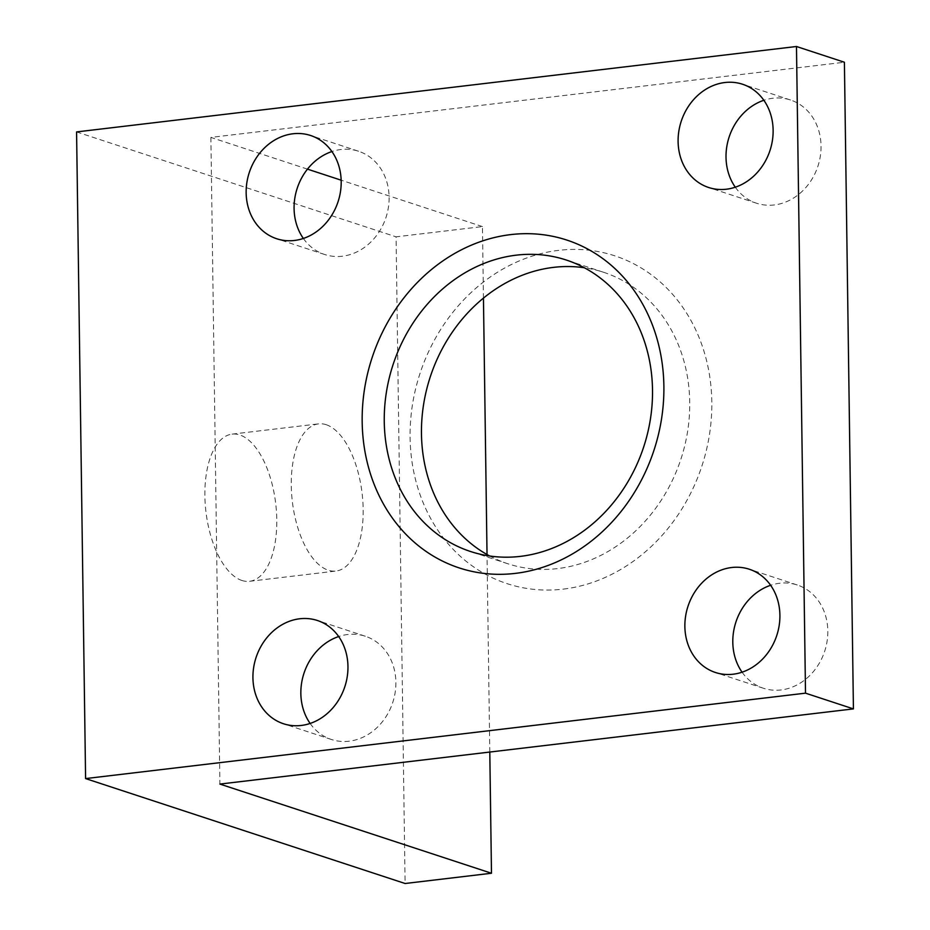 <?xml version="1.0" encoding="UTF-8"?>
<svg xmlns="http://www.w3.org/2000/svg" width="930" height="930" viewBox="0 0 930 930"><rect width="100%" height="100%" fill="white"/><g stroke="black" fill="none" stroke-linecap="round" stroke-linejoin="round"><path stroke-width="0.7" stroke-dasharray="4.65 3.49" d="M483.449 298.1L482.449 226.583L396.064 236.836L405.096 883.5M489.796 752.044L487.029 554.547M76.574 131.921L396.064 236.836M307.47 169.132L210.889 137.408L844.405 62.24M482.449 226.583L341.147 180.188M742.082 672.204A54.335 46.721 -71.8 0 0 763.356 688.235A54.335 46.721 -71.8 0 0 781.061 689.955A54.335 46.721 -71.8 0 0 827.107 641.154A54.335 46.721 -71.8 0 0 797.266 584.982A54.335 46.721 -71.8 0 0 779.561 583.261A54.335 46.721 -71.8 0 0 770.621 585.284M310.132 723.459A54.335 46.721 -71.8 0 0 331.417 739.49A54.335 46.721 -71.8 0 0 349.11 741.21A54.335 46.721 -71.8 0 0 395.169 692.42A54.335 46.721 -71.8 0 0 365.316 636.236A54.335 46.721 -71.8 0 0 347.622 634.516A54.335 46.721 -71.8 0 0 338.671 636.538M735.305 187.209A54.335 46.721 -71.8 0 0 756.59 203.24A54.335 46.721 -71.8 0 0 774.283 204.96A54.335 46.721 -71.8 0 0 820.33 156.159A54.335 46.721 -71.8 0 0 790.488 99.987A54.335 46.721 -71.8 0 0 772.795 98.266A54.335 46.721 -71.8 0 0 763.844 100.277M303.366 238.464A54.335 46.721 -71.8 0 0 324.64 254.495A54.335 46.721 -71.8 0 0 342.345 256.215A54.335 46.721 -71.8 0 0 388.391 207.425A54.335 46.721 -71.8 0 0 358.55 151.241A54.335 46.721 -71.8 0 0 340.845 149.521A54.335 46.721 -71.8 0 0 331.905 151.544M326.209 424.708A74.098 35.131 -96.8 0 1 362.84 501.317A74.098 35.131 -96.8 0 1 335.951 571.043A74.098 35.131 -96.8 0 1 328.232 570.206A74.098 35.131 -96.8 0 1 291.602 493.609A74.098 35.131 -96.8 0 1 318.49 423.882A74.098 35.131 -96.8 0 1 326.209 424.708M241.847 580.46A74.098 35.131 83.2 0 0 249.566 581.297A74.098 35.131 83.2 0 0 276.454 511.57A74.098 35.131 83.2 0 0 239.812 434.961A74.098 35.131 83.2 0 0 232.105 434.124A74.098 35.131 83.2 0 0 205.216 503.862A74.098 35.131 83.2 0 0 241.847 580.46M563.313 589.12A172.527 148.347 -71.8 0 0 711.81 401.841A172.527 148.347 -71.8 0 0 558.593 250.356A172.527 148.347 -71.8 0 0 410.095 437.635A172.527 148.347 -71.8 0 0 563.313 589.12M210.889 137.408L219.91 784.071M489.668 555.989A153.392 131.897 -71.8 0 0 507.734 563.72A153.392 131.897 -71.8 0 0 557.698 568.579A153.392 131.897 -71.8 0 0 687.7 430.823A153.392 131.897 -71.8 0 0 603.454 272.234A153.392 131.897 -71.8 0 0 584.319 267.747M797.266 584.982L749.336 569.241M331.417 739.49L283.487 723.749M790.488 99.987L742.57 84.246M358.55 151.241L310.62 135.501M249.566 581.297L335.951 571.043M603.454 272.234L566.242 260.016M507.734 563.72L470.534 551.502M756.59 203.24L708.66 187.5M232.105 434.124L318.49 423.882M763.356 688.235L715.437 672.495M365.316 636.236L317.397 620.496M324.64 254.495L276.721 238.754"/><path stroke-width="1.4" d="M853.426 708.893L805.508 693.164L796.475 46.5L844.405 62.24L853.426 708.893L219.91 784.071L491.482 873.247L489.796 752.044M487.029 554.547L483.449 298.1M491.482 873.247L405.096 883.5L85.595 778.584L76.574 131.921L796.475 46.5M301.192 725.47A54.335 46.721 108.2 0 1 283.487 723.749A54.335 46.721 108.2 0 1 253.646 667.577A54.335 46.721 108.2 0 1 299.693 618.775A54.335 46.721 108.2 0 1 317.397 620.496A54.335 46.721 108.2 0 1 347.239 676.68A54.335 46.721 108.2 0 1 301.192 725.47M724.865 82.526A54.335 46.721 108.2 0 1 742.57 84.246A54.335 46.721 108.2 0 1 772.412 140.43A54.335 46.721 108.2 0 1 726.353 189.22A54.335 46.721 108.2 0 1 708.66 187.5A54.335 46.721 108.2 0 1 678.819 131.328A54.335 46.721 108.2 0 1 724.865 82.526M294.415 240.475A54.335 46.721 108.2 0 1 276.721 238.754A54.335 46.721 108.2 0 1 246.869 182.582A54.335 46.721 108.2 0 1 292.927 133.781A54.335 46.721 108.2 0 1 310.62 135.501A54.335 46.721 108.2 0 1 340.473 191.685A54.335 46.721 108.2 0 1 294.415 240.475M515.394 573.38A172.527 148.347 -71.8 0 0 663.881 386.101A172.527 148.347 -71.8 0 0 510.663 234.616A172.527 148.347 -71.8 0 0 362.177 421.906A172.527 148.347 -71.8 0 0 515.394 573.38M733.131 674.215A54.335 46.721 108.2 0 1 715.437 672.495A54.335 46.721 108.2 0 1 685.584 616.323A54.335 46.721 108.2 0 1 731.643 567.521A54.335 46.721 108.2 0 1 749.336 569.241A54.335 46.721 108.2 0 1 779.189 625.425A54.335 46.721 108.2 0 1 733.131 674.215M805.508 693.164L85.595 778.584M341.147 180.188L307.47 169.132M338.671 636.538A54.335 46.721 -71.8 0 0 310.132 723.459M331.905 151.544A54.335 46.721 -71.8 0 0 303.366 238.464M770.621 585.284A54.335 46.721 -71.8 0 0 742.082 672.204M763.844 100.277A54.335 46.721 -71.8 0 0 735.305 187.209M584.319 267.747A153.392 131.897 -71.8 0 0 553.49 267.375A153.392 131.897 -71.8 0 0 425.591 393.936A153.392 131.897 -71.8 0 0 489.668 555.989M520.486 556.361A153.392 131.897 -71.8 0 0 650.488 418.605A153.392 131.897 -71.8 0 0 566.242 260.016A153.392 131.897 -71.8 0 0 516.29 255.157A153.392 131.897 -71.8 0 0 386.287 392.913A153.392 131.897 -71.8 0 0 470.534 551.502A153.392 131.897 -71.8 0 0 520.486 556.361"/></g></svg>
